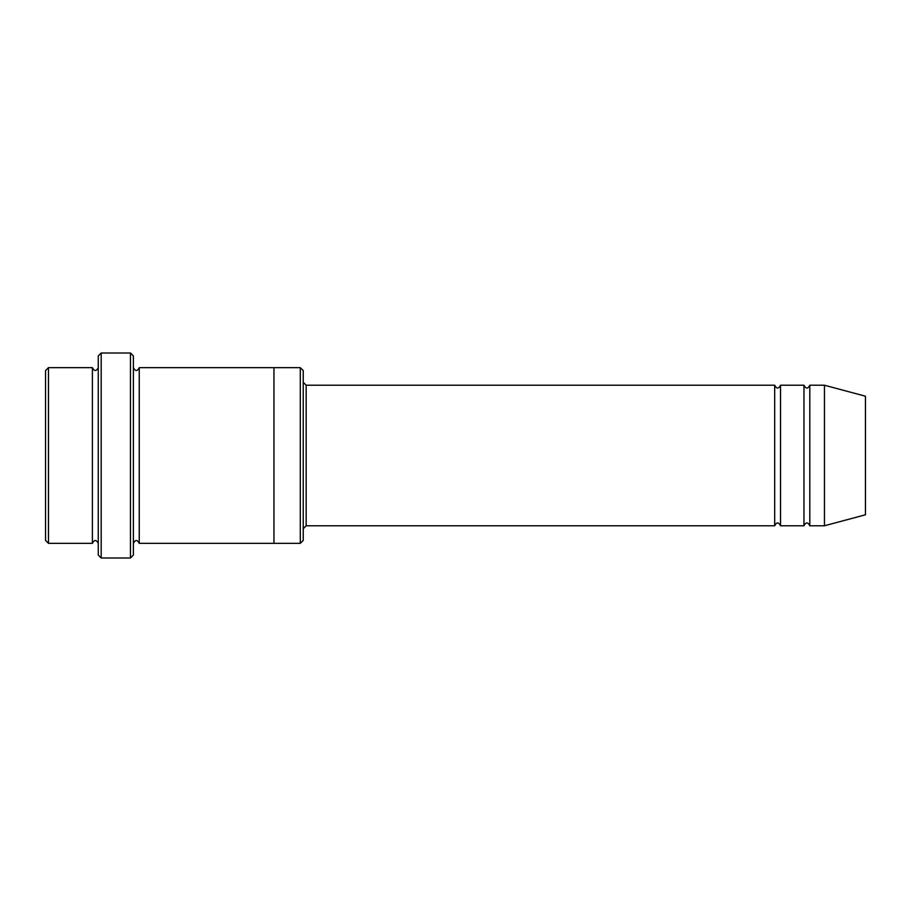 <?xml version="1.0" encoding="UTF-8"?>
<svg xmlns="http://www.w3.org/2000/svg" width="911" height="911" viewBox="0 0 911 911"><rect width="100%" height="100%" fill="white"/><g stroke="black" fill="none" stroke-linecap="round" stroke-linejoin="round"><path stroke-width="1.37" d="M774.68 525.772L306.164 525.772L306.164 385.228L774.68 385.228L774.68 525.772C776.627 522.003 778.575 522.003 780.533 525.772L780.533 385.228L803.957 385.228L803.957 525.772C805.905 522.003 807.863 522.003 809.811 525.772L809.811 385.228L824.455 385.228L824.455 525.772L809.811 525.772M303.238 370.583L303.238 540.417L300.3 543.343L300.3 367.657L303.238 370.583M98.263 367.657C96.304 371.437 94.357 371.437 92.398 367.657L92.398 543.343C94.357 539.563 96.304 539.563 98.263 543.343M48.477 367.657L45.55 370.583L45.55 540.417L48.477 543.343L48.477 367.657L92.398 367.657M824.455 525.772L865.45 514.795L865.45 396.205L824.455 385.228M130.467 353.012L133.393 355.939L133.393 555.061L130.467 557.987L130.467 353.012L101.189 353.012L101.189 557.987L130.467 557.987M133.393 543.343C135.352 539.574 137.299 539.574 139.258 543.343L139.258 367.657C137.299 371.426 135.352 371.426 133.393 367.657M101.189 557.987L98.263 555.061L98.263 355.939L101.189 353.012M139.258 543.343L273.949 543.343L273.949 367.657L300.3 367.657M780.533 525.772L803.957 525.772M48.477 543.343L92.398 543.343M809.811 385.228C807.863 388.997 805.905 388.997 803.957 385.228M780.533 385.228C778.575 388.997 776.627 388.997 774.68 385.228M273.949 543.343L300.3 543.343M139.258 367.657L273.949 367.657M306.164 385.228L303.238 382.29M306.164 525.772L303.238 528.71"/></g></svg>
